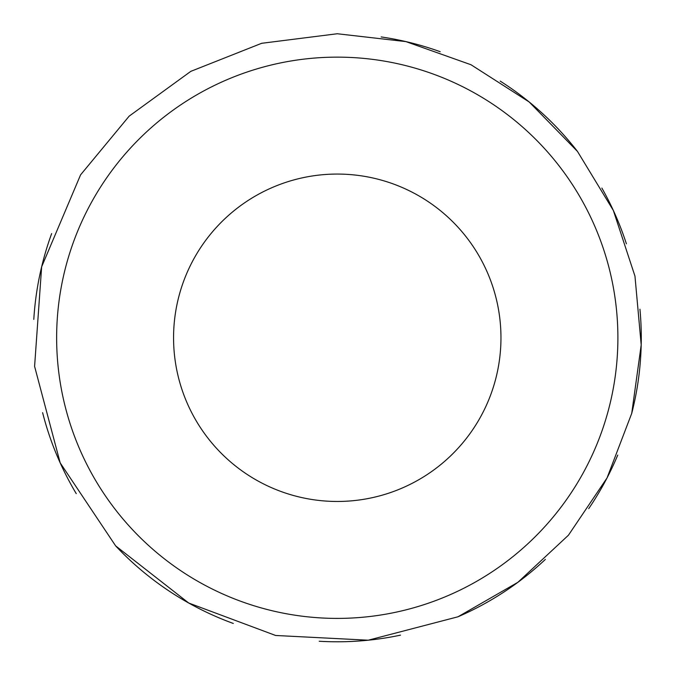 <?xml version="1.0" encoding="UTF-8"?>
<svg xmlns="http://www.w3.org/2000/svg" width="675" height="675" viewBox="0 0 675 675"><rect width="100%" height="100%" fill="white"/><g stroke="black" fill="none" stroke-linecap="round" stroke-linejoin="round"><path stroke-width="1.01" d="M337.264 57.139A280.631 280.631 0 0 1 580.298 478.086A280.631 280.631 0 0 1 94.23 478.086A280.631 280.631 0 0 1 337.264 57.139M337.264 174.066A163.704 163.704 0 0 1 479.031 419.622A163.704 163.704 0 0 1 195.497 419.622A163.704 163.704 0 0 1 337.264 174.066M381.156 36.931A304.02 304.02 0 0 1 440.21 51.713M500.2 81.101A304.02 304.02 0 0 1 577.488 151.436M601.872 188.063A304.02 304.02 0 0 1 626.392 243.785M639.934 309.192A304.02 304.02 0 0 1 631.733 413.37M617.735 455.093A304.02 304.02 0 0 1 588.735 508.621M545.349 559.415A304.02 304.02 0 0 1 458.004 616.781M400.494 635.141A304.02 304.02 0 0 1 319.224 641.25M233.297 623.455A304.02 304.02 0 0 1 115.644 545.881M76.241 493.627A304.02 304.02 0 0 1 42.618 412.678M33.801 319.393A304.02 304.02 0 0 1 51.654 233.584M337.264 33.75L405.911 41.605L471.015 64.749L529.208 102.001L577.488 151.436L613.356 210.49L634.964 276.117L641.199 344.925L631.733 413.37L607.053 477.917L568.443 535.216L517.885 582.314L458.004 616.781L368.246 640.204L275.611 635.47L188.722 603.02L115.644 545.881L60.185 462.864L34.594 366.382L41.648 266.811L80.57 174.867L129.153 116.151L190.806 71.356L261.655 43.301L337.264 33.75"/></g></svg>
